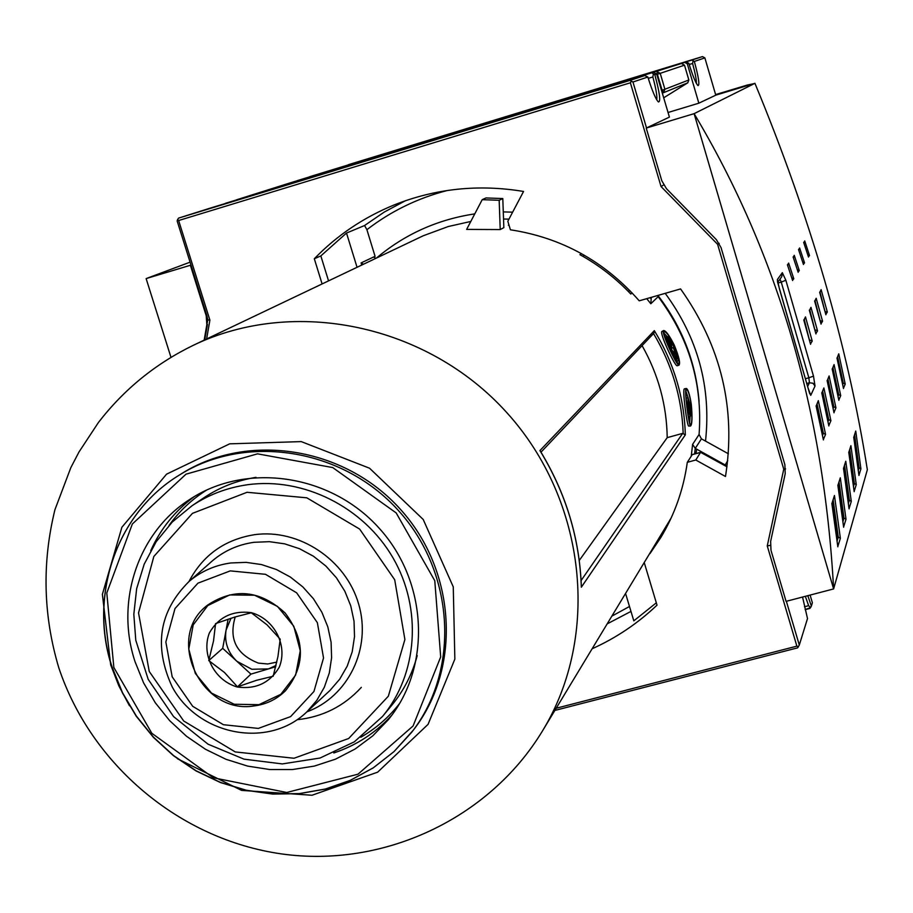 <?xml version="1.0" encoding="UTF-8"?>
<svg xmlns="http://www.w3.org/2000/svg" width="913" height="913" viewBox="0 0 913 913"><rect width="100%" height="100%" fill="white"/><g stroke="black" fill="none" stroke-linecap="round" stroke-linejoin="round"><path stroke-width="1.37" d="M639.979 76.144L684.761 62.415L687.295 63.796L688.824 63.282C692.796 76.053 695.854 83.482 697.989 85.594C699.86 85.365 698.65 77.308 694.337 61.433L704.87 57.896L715.781 95.18M687.295 63.796L698.844 103.192M361.753 265.021L361.103 262.91L375.072 256.313L366.9 229.688L364.549 225.522L346.506 233.055L320.84 255.914L328.543 280.85M692.339 454.606L700.739 452.414M322.095 283.92L314.312 258.756C336.965 235.394 363.511 217.488 393.96 205.026C435.398 188.523 478.595 184.004 523.56 191.456L507.833 221.266L510.413 229.791C561.598 237.665 604.532 261.335 639.226 300.822L680.584 288.919C721.19 346.21 736.163 408.739 725.493 476.495L695.786 460.004L700.602 452.334L726.988 466.805M695.786 460.004L687.295 462.332L692.237 454.628M687.295 462.332C683.506 489.402 674.673 514.487 660.784 537.574L649.988 553.598M314.312 258.756L320.84 255.914M346.506 233.055L357.04 267.269M644.338 562.91L657.018 605.148C637.879 623.328 616.309 637.845 592.343 648.675M625.645 593.735L633.816 620.84L656.321 602.82M206.635 338.951L209.899 320.132L178.64 220.524L630.381 82.798L661.046 186.537L717.607 244.307L783.753 469.214L767.262 545.94L796.878 646.153L556.245 708.226M561.586 100.019L623.408 81.154L588.12 92.624L291.087 183.239L561.586 100.019M236.478 199.913L281.866 185.978L225.1 203.588M288.348 183.445L686.108 61.97L688.824 63.282M636.635 77.171L681.429 63.499L684.499 65.165L681.429 63.499L639.956 76.087M608.868 86.29L225.5 203.291M802.55 597.056L807.503 618.558L799.297 645.046L786.367 601.29M810.105 595.082L812.376 602.808L811.36 606.106L807.822 595.675M178.64 220.524L177.556 219.634L177.156 220.969L206.84 315.556L206.235 315.83L206.84 324.674L207.822 319.892L206.84 315.556M207.445 324.389L204.763 339.841M646.233 128.071L694.12 113.657L754.925 83.323C810.242 216.849 847.721 345.65 867.35 469.727L833.615 588.931L694.12 113.657C777.556 253.255 824.051 411.683 833.615 588.931L786.07 601.359L770.994 550.334L770.64 541.398L785.214 473.699L784.872 464.683L721.065 247.64L716.397 239.685L666.467 188.694L661.788 180.728L646.233 128.071L669.412 117.104L656.675 74.056L653.902 72.549M646.518 127.934L632.96 82.01L647.842 77.023C652.281 91.117 655.808 99.426 658.433 101.936C660.909 101.902 659.711 92.818 654.826 74.672L656.675 74.056M717.607 244.307L719.193 243.326M783.753 469.214L785.591 468.894M805.14 609.587L810.561 607.59L808.633 605.684L804.479 606.768M805.334 596.326L808.633 605.684M810.561 607.59L811.36 606.106M209.625 208.301L644.761 75.551L647.842 77.023M648.253 78.381L652.852 76.977C656.013 88.766 657.314 96.379 656.755 99.837M652.852 76.977L653.377 73.987L652.281 73.086M654.826 74.672L653.377 73.987M689.201 64.503L692.602 63.465C695.272 73.36 696.528 79.99 696.357 83.357M692.602 63.465L693.058 60.817L692.054 60.018L309.439 176.917M694.337 61.433L693.058 60.817M228.672 202.777L218.116 206.007M228.604 202.56L618.991 83.654M218.059 205.802L618.934 83.471M348.355 164.876L680.71 63.431M348.31 164.717L680.664 63.282M309.747 176.688L702.474 56.595L704.87 57.896M799.297 645.046L797.7 647.831L554.91 710.428M177.556 219.634L178.571 218.116L209.625 208.312L644.761 75.551L630.004 80.401L632.96 82.01M297.113 180.671L684.761 62.415M630.004 80.401L178.571 218.116M630.381 82.798L631.328 81.257M207.822 319.892L209.899 320.132M796.878 646.153L798.419 646.701M770.241 545.358L767.262 545.94M661.046 186.537L663.637 184.985M702.474 56.595L692.054 60.018M254.293 705.909C200.7 715.13 164.408 636.612 207.867 604.92C234.55 587.515 260.308 590.22 285.153 613.011C305.353 640.013 305.456 665.919 285.472 690.73C276.867 699.244 266.482 704.311 254.293 705.909M675.586 353.628L673.166 347.499L676.544 355.351L672.47 350.866L675.586 353.628M672.39 350.9L671.295 348.446L672.995 347.693M674.684 356.196L676.407 355.511M671.295 348.446L673.166 347.499M672.219 347.91L669.081 343.699L667.962 338.917L670.587 341.987L671.694 346.735M673.406 346.016C676.282 352.852 677.309 356.846 676.476 357.999C671.58 351.676 668.499 344.749 667.22 337.205L673.406 346.016M673.52 345.89C676.647 353.365 677.754 357.713 676.83 358.946C675.175 359.95 664.538 336.577 666.752 336.304C668.133 336.395 670.393 339.579 673.52 345.89M676.008 350.147L676.259 351.14L676.008 350.147M675.3 358.581L675.54 359.596L675.3 358.581M689.84 408.031L690.217 405.988L689.509 405.452L688.528 408.784L689.726 407.107L689.84 408.031L689.007 408.122M688.105 405.612L689.509 405.452M688.208 406.536L689.635 406.365M666.855 336.281L663.888 333.005M677.378 363.1L677.218 360.943M674.102 345.217C678.473 355.91 679.98 362.141 678.599 363.899C676.453 365.074 661.343 332.138 664.242 331.67C666.296 331.727 669.571 336.246 674.102 345.217M674.239 345.057C678.93 356.595 680.527 363.283 679.01 365.143C676.818 366.433 660.51 330.94 663.603 330.529C665.805 330.563 669.355 335.402 674.239 345.057M677.332 365.714L677.241 365.748C675.027 367.026 658.866 331.876 661.982 331.453L663.603 330.529M688.117 397.771L685.88 391.049M689.589 422.97L690.08 416.568M691.209 404.516C692.282 416.807 692.054 423.632 690.536 424.99C688.961 425.218 684.077 388.641 686.565 389.452C688.151 390.159 689.703 395.181 691.209 404.516M691.312 404.368C692.431 417.412 692.18 424.625 690.559 426.017C688.961 426.291 683.746 387.5 686.359 388.447C688.048 389.166 689.703 394.473 691.312 404.368M688.801 426.063L688.687 426.063C687.067 426.325 681.908 387.888 684.533 388.835L686.245 388.47M688.311 405.589L687.888 403.09M688.779 410.804L688.653 408.613M690.228 405.886L690.102 415.655L688.208 398.673L690.228 405.886M690.331 405.749C690.981 412.242 690.924 415.849 690.16 416.568C688.185 410.142 687.489 403.877 688.071 397.76L690.331 405.749M686.097 398.114L688.014 397.771M678.302 359.46L678.53 360.475L678.302 359.46M676.339 360.327L677.263 362.005L676.613 360.224L675.654 360.578M677.651 355.773L677.88 356.778L677.651 355.773M668.647 340.469L670.427 342.135L670.872 345.285L669.229 343.528L668.647 340.469M690.81 406.536L690.513 404.242L690.81 406.536M690.068 403.74L689.92 402.736L691.061 404.128L691.221 405.349L690.742 408.956L690.023 403.74M651.289 297.353L650.809 303.755L658.17 296.657C689.098 337.981 702.736 383.928 699.084 434.485L692.602 444.38L695.25 448.351L725.242 464.991L726.999 466.691L700.693 452.289L692.305 454.571M671.192 517.911L542.425 731.028C600.674 635.813 586.603 500.484 506.761 412.573C427.273 324.332 294.032 296.793 193.476 345.228L423.198 235.782L448.306 226.515L470.8 221.46M503.531 219.017L508.952 219.143M632.081 292.868L630.792 294.02C615.83 278.26 598.871 265.147 579.926 254.67L581.455 253.609M502.801 198.555L503.839 227.634L500.221 229.574L466.634 229.403L482.224 199.662L485.967 197.938L502.801 198.555L499.171 200.289L500.221 229.574M373.565 257.021L375.871 258.288M658.17 296.657L657.531 295.561M695.284 448.363L701.424 438.833L699.084 434.485M701.424 438.833L728.357 453.761M361.103 262.91L363.442 264.211M508.94 224.94L508.381 225.237L509.02 225.214M135.067 661.765C115.141 601.998 137.589 533.124 189.094 499.856C245.859 461.784 330.426 473.858 379.055 528.079C428.14 581.889 431.689 667.243 388.139 719.912L372.789 735.844L355.089 749.025L335.459 759.182L314.392 766.075L292.388 769.556L269.963 769.556L247.651 766.11L225.979 759.285L205.459 749.265L186.537 736.289L169.681 720.665L155.278 702.748L143.638 682.958L135.067 661.765M583.122 256.462L583.909 254.989M540.462 451.421L539.937 450.577C565.9 493.054 579.709 538.602 581.33 587.207L685.321 434.862C684.282 397.657 673.954 362.929 654.336 330.654L653.891 333.177L540.987 452.163M685.321 434.862L682.684 433.367L667.209 437.647C666.707 405.075 658.33 374.398 642.079 345.628M581.33 587.207L581.307 586.34M579.264 560.456L667.209 437.647M630.027 290.733L628.155 291.281M482.224 199.662L499.171 200.289M208.757 660.578L213.528 640.926L215.571 623.59L234.744 617.062L251.303 612.783L267.03 624.823L280.2 639.168L277.951 656.515L273.192 676.225L256.61 680.288L237.483 686.827L224.461 672.47L208.757 660.578L222.704 648.333L250.927 674.125L275.703 666.752M228.102 619.174L222.704 648.333M237.483 686.827L250.927 674.125M231.023 618.215L226.059 630.175C224.278 642.147 227.862 652.498 236.809 661.229L251.84 669.275L268.468 668.909L276.011 665.486M234.196 704.243L258.927 704.688L280.862 694.291L295.629 675.049L300.263 650.752L293.781 626.227L277.449 606.392L254.544 595.23L229.665 594.945L207.776 605.57L193.202 624.926L188.786 649.132L195.325 673.44L211.508 693.093L234.196 704.243M237.403 687.033C256.017 689.498 269.986 682.844 279.321 667.072C287.983 645.445 274.425 619.071 251.292 612.646C232.587 610.295 218.629 617.028 209.419 632.857C200.94 654.473 214.441 680.562 237.403 687.033M235.234 616.914C228.615 639.009 236.341 654.404 258.402 663.112L267.749 663.979L276.799 662.108M190.087 262.168L146.126 278.591L170.982 357.337M204.158 340.138L206.84 324.674M146.126 278.591L190.372 265.272L206.235 315.83M190.988 265.044L190.372 265.272M785.853 280.245L781.254 282.106L808.85 377.788L813.494 376.145L785.853 280.245L782.338 272.679L781.745 276.696L777.659 282.379M779.976 279.15L781.254 282.106L777.808 283.087M805.7 378.655L808.85 377.788L809.42 382.764L812.924 383.22L815.024 386.028L813.494 376.145M782.338 272.679L777.351 279.572L779.519 289.204M807.948 387.683L810.755 395.329L815.024 386.028M667.996 112.516L698.799 103.203L715.963 95.089L754.925 83.323M808.393 256.747L809.523 255.526L804.73 240.952L803.942 243.189M804.73 240.952L803.76 242.675M809.523 255.526L807.697 254.579M803.36 264.177L804.547 262.898L799.628 247.971L798.795 250.299M799.628 247.971L798.613 249.774M804.547 262.898L802.641 261.928M798.065 271.971L799.309 270.636L794.264 255.332L793.386 257.751M794.264 255.332L793.203 257.238M799.309 270.636L797.311 269.643M792.495 280.177L793.808 278.762L788.627 263.081L787.691 265.603M788.627 263.081L787.508 265.078M793.808 278.762L791.719 277.769M825.82 314.471L827.338 312.029L821.118 289.649L819.828 292.868M821.118 289.649L819.703 292.491M827.338 312.029L825.032 311.504M824.93 311.162L820.079 292.422M820.97 323.795L822.556 321.216L816.176 298.266L814.818 301.644M816.176 298.266L814.693 301.256M822.556 321.216L820.159 320.76M820.045 320.337L815.115 301.119M815.857 333.599L817.534 330.883L810.972 307.339L809.534 310.888M810.972 307.339L809.409 310.488M817.534 330.883L815.343 329.89L815.024 330.495M814.887 330.015L809.877 310.272M810.459 343.95L812.228 341.085L805.494 316.914L803.965 320.623M805.494 316.914L803.839 320.235M812.228 341.085L809.979 340.07L809.614 340.766M809.454 340.207L804.364 319.927M828.787 425.618L830.91 420.733L823.868 387.957L821.871 393.366M823.868 387.957L821.814 393.092M830.91 420.733L828.753 419.638L827.977 421.578M827.714 420.265L828.753 419.638L822.716 391.437M823.332 439.552L825.569 434.371L818.322 400.659L816.211 406.365M818.322 400.659L816.142 406.102M825.569 434.371L823.355 433.253L822.499 435.398M822.225 434.052L823.355 433.253L817.135 404.254M838.819 400.02L840.713 395.649L834.071 364.607L832.291 369.468M834.071 364.607L832.222 369.206M840.713 395.649L838.67 394.599L838.054 396.185M837.792 394.93L838.67 394.599M833.946 412.459L835.943 407.849L829.107 375.962L827.224 381.086M829.107 375.962L827.167 380.824M835.943 407.849L833.854 406.776L833.158 408.522M832.896 407.244L833.854 406.776L827.988 379.34M843.441 388.242L845.221 384.099L838.762 353.856L837.084 358.478M838.762 353.856L837.016 358.216M845.221 384.099L843.247 383.072L842.688 384.487M842.437 383.277L843.247 383.072L837.7 357.051M827.418 380.653L832.839 406.958M816.53 405.634L822.099 433.458M822.122 392.795L827.623 419.832M832.416 369.183L837.757 394.77M837.164 358.295L842.425 383.22M843.612 526.915L846.009 519.257L840.302 477.819L837.917 485.602M840.302 477.819L837.894 485.442M846.009 519.257L843.977 518.07L842.95 521.494M842.699 519.52L843.11 518.162L843.977 518.07L839.058 482.155M837.803 546.499L840.371 538.316L834.448 495.508L831.914 503.816M834.448 495.508L831.88 503.668M840.371 538.316L838.271 537.095L837.118 540.907M836.867 538.875L837.369 537.186L838.26 537.095L833.17 500.004M854.146 491.399L856.257 484.655L850.905 445.692L848.816 452.563M850.905 445.692L848.793 452.414M856.257 484.655L854.351 483.513L853.518 486.275M853.29 484.426L854.351 483.513L849.752 449.755M849.044 508.587L851.293 501.408L845.769 461.248L843.544 468.552M845.769 461.248L843.521 468.392M851.293 501.408L849.33 500.244L848.405 503.325M848.166 501.408L849.33 500.244L844.571 465.447M858.928 475.239L860.913 468.894L855.743 431.062L853.781 437.544M855.743 431.062L853.746 437.384M860.913 468.894L859.076 467.776L858.323 470.263M858.106 468.472L859.076 467.776L854.614 434.999M843.989 467.216L848.029 500.335M832.542 501.899L837.369 537.186L836.639 537.141M838.454 483.993L843.11 518.162L842.528 518.139M849.181 451.479L853.187 483.605M854.066 436.676L858.026 467.878M549.637 104.253L533.021 109.377L549.637 104.253M595.653 89.714L581.98 93.891L595.653 89.714M399.358 149.595L412.185 145.624L399.358 149.595M376.658 156.5L386.256 153.544L376.658 156.5M394.484 151.09L399.711 149.424L394.484 151.09M421.213 142.919L407.78 147.027L421.213 142.919M517.911 113.999L527.143 111.158L517.911 113.999M509.58 116.522L530.031 110.268L509.58 116.522M558.311 101.685L572.348 97.326L558.311 101.685M558.882 100.829L618.421 82.706L575.532 96.458L297.273 181.333L558.882 100.829M313.376 176.426L384.693 154.571L313.376 176.426M505.756 117.72L573.01 97.12L505.756 117.72M578.534 94.952L602.877 87.443L578.534 94.952M362.164 160.95L428.3 140.693L362.164 160.95M390.091 152.676L538.282 107.414L390.091 152.676M712.539 96.71L707.837 98.935M705.521 441.105C711.318 387.192 697.886 337.936 665.223 293.347M512.638 212.158L503.28 211.907M474.771 213.882C437.635 219.462 404.904 234.15 376.601 257.945M657.919 295.447C682.079 326.945 695.797 362.233 699.084 401.298M696.767 449.185L695.946 453.578M366.9 229.688C390.832 211.245 417.595 198.189 447.199 190.52M629.491 606.483L612.189 615.955M607.453 623.75L630.974 611.402M405.44 200.734L384.293 212.044L364.549 225.522M657.908 122.547L651.334 125.652M656.778 74.398L660.225 73.337L656.926 71.545L657.371 74.215L662.062 90.125L663.751 92.281L664.904 89.246L661.514 90.478M687.763 82.821L663.671 97.828L687.774 82.821L688.859 79.979L687.763 82.821L662.313 93.183M684.499 65.165L688.836 79.979L664.904 89.246L660.225 73.337L684.499 65.165L688.859 79.979M681.429 63.499L608.937 86.187M236.604 199.787L288.371 183.445L236.581 199.799M230.247 570.887L265.5 574.311L296.645 592.822L317.382 622.723L323.533 657.988L313.935 691.495L290.619 716.602L258.311 728.414L223.388 724.705L192.7 706.308L172.18 676.818L165.846 641.976L174.999 608.549L197.95 583.156L230.247 570.887M230.761 562.967C214.977 565.17 201.111 571.298 189.174 581.364C159.113 611.117 153.464 646.278 172.215 686.884C198.406 735.673 268.753 749.174 307.042 711.684L316.822 700.328L324.332 687.261L329.319 672.904L331.602 657.714L331.088 642.204L327.813 626.866L321.855 612.212L313.433 598.734L302.796 586.876L290.311 577.016L276.388 569.507L261.495 564.565L246.122 562.362L230.761 562.967M189.174 581.364L212.546 560.696C224.472 550.642 238.316 544.513 254.065 542.299L269.381 541.671L284.719 543.851L299.567 548.747L313.444 556.222L325.873 566.037L336.463 577.849L344.863 591.282L350.775 605.878L354.027 621.171L354.506 636.646L352.213 651.791L347.225 666.113L339.716 679.158L329.947 690.49L307.042 711.684M306.859 711.855C348.264 696.676 371.808 648.367 358.661 604.086C345.959 559.692 298.95 528.456 254.533 534.687C224.678 539.537 202.834 555.15 188.98 581.524M247.035 492.29L306.802 497.813L359.631 529.061L394.701 579.755L404.893 639.522L388.345 696.208L348.686 738.491L294.043 758.258L235.269 751.935L183.707 720.996L149.253 671.489L138.536 612.885L153.841 556.474L192.449 513.357L247.035 492.29M247.56 484.735C227.234 487.622 208.7 494.641 191.947 505.802L172.283 522.008L156.191 541.706L144.186 564.2L136.653 588.691L133.823 614.312L135.775 640.207L148.191 679.34L173.607 716.637L208.038 744.186L244.022 759.16L282.3 763.919L320.041 758.03L354.335 741.835L382.501 716.477C417.8 673.977 422.422 608.515 392.955 557.786C363.568 507.023 303.39 476.974 247.56 484.735M417.23 655.591C412.242 674.148 403.751 690.719 391.757 705.293L382.501 716.477M191.947 505.802L203.998 497.711C219.702 487.234 237.038 480.443 255.994 477.339M206.84 489.939C191.913 499.274 179.336 511.075 169.099 525.329M360.783 737.259C375.996 728.506 388.995 717.162 399.78 703.238M672.824 352.909L673.805 352.498M668.521 341.154L669.537 340.652M668.944 342.854L670.427 342.135M667.175 339.328L667.882 338.974M670.199 347.408L671.534 346.803M692.602 444.38L691.232 456.192M508.381 225.237L509.055 225.294M646.746 298.665L650.809 303.755M654.336 330.654L539.937 450.577M652.053 297.136L650.718 298.391M650.707 298.425L650.113 297.695M727.729 460.586L725.242 464.991M694.576 453.955L695.25 448.351M333.793 752.974C356.504 745.385 375.882 732.74 391.928 715.039C375.985 732.625 356.732 745.225 334.181 752.814M150.965 550.254C160.768 528.57 175.228 510.675 194.321 496.569C175.102 510.766 160.574 528.787 150.759 550.619M113.863 667.506L106.798 592.982L132.351 523.994L186.001 474.178L257.534 453.841L332.731 467.57L396.185 512.935L434.782 580.714L440.694 656.915L413.087 725.961L357.999 774.19L286.75 792.484L213.334 777.785L151.82 733.265L113.863 667.506M112.276 667.54L122.479 692.647L136.334 716.054L153.51 737.202L173.607 755.599L196.135 770.8L220.569 782.441L246.339 790.236L272.827 793.979L299.407 793.58L325.427 789.003L350.261 780.353L373.291 767.81L393.948 751.661L411.695 732.272C460.163 670.347 454.936 572.554 398.433 510.55C342.398 448.123 245.62 433.139 179.153 475.182C116.259 513.437 88.31 596.063 112.276 667.54M181.436 473.756C247.731 431.826 344.247 446.765 400.134 509.009C456.489 570.842 461.693 668.373 413.338 730.138L393.937 751.673L373.257 767.856L350.215 780.41L325.359 789.083L299.327 793.659L272.747 794.082L246.259 790.35L220.489 782.567L196.055 770.937L173.516 755.747L153.43 737.373L136.242 716.237L122.388 692.83L112.173 667.734C88.184 596.235 116.179 513.483 179.153 475.182L181.436 473.756M653.525 333.553C671.991 364.527 681.874 397.771 683.175 433.298M682.684 433.367L581.09 580.565M129.463 705.76L118.838 685.846L110.69 664.869L102.382 594.352L121.897 527.235L166.588 474.144L229.699 443.832L301.256 441.607L369.56 468.221L423.21 519.474L453.259 586.854L454.857 659.106L428.071 724.351L377.651 772.17L311.984 795.257L241.591 790.396L177.35 758.692M747.348 85.035L715.598 94.587L753.111 83.882M747.062 85.092L753.122 83.848L715.758 95.123M777.351 279.572L777.534 281.683M809.591 393.229L810.755 395.329M806.921 383.46L809.42 382.764L807.663 386.45M779.542 289.284L807.982 387.797M803.668 242.413L808.496 257.055M793.1 256.941L798.167 272.314M819.634 292.228L825.9 314.78M809.329 310.203L815.948 333.941M821.746 392.818L828.867 425.96M832.165 368.966L838.876 400.328M836.959 357.976L843.498 388.527M831.846 503.417L837.849 546.83M843.486 468.175L849.079 508.872M853.723 437.19L858.962 475.49M848.759 452.197L854.18 491.662M837.849 485.214L843.646 527.223M827.098 380.561L834.014 412.79M816.074 405.817L823.412 439.918M803.76 319.938L810.561 344.304M814.613 300.982L821.049 324.115M787.405 264.759L792.61 280.531M798.51 249.489L803.463 264.496M832.976 367.905L838.682 394.599M571.161 97.383L355.853 163.21M551.623 103.386L376.133 156.933L551.623 103.386M809.979 608.4L805.152 609.656M330.803 170.491L288.394 183.433M361.331 687.363C344.098 706.171 322.7 716.956 297.159 719.729M676.83 358.946L675.552 359.425M666.752 336.304L665.098 337.171M674.855 357.816L674.25 358.056M679.01 365.143L677.241 365.748M690.559 426.017L688.687 426.063M690.16 416.568L688.413 416.682M678.53 360.475L677.047 361.012M677.88 358.695L676.134 359.345M677.263 362.005L676.693 362.21M677.88 356.778L677.138 357.063M671.614 346.792L670.21 347.431M667.962 338.917L667.175 339.316M581.341 586.66C579.641 538.442 565.969 493.26 540.325 451.09M193.476 345.228C155.712 363.557 124.031 389.315 98.421 422.502L79.009 451.958L70.849 467.604L54.951 509.659C41.895 562.75 43.185 615.488 58.82 667.871C91.3 764.968 179.895 839.435 281.341 853.883C382.764 868.286 489.037 819.166 542.425 731.028M809.637 393.514L777.488 281.809M803.725 242.561L808.439 256.873M798.578 249.66L803.406 264.302M793.169 257.101L798.11 272.108M787.474 264.941L792.552 280.314M819.68 292.377L825.866 314.597M814.67 301.142L821.004 323.921M809.386 310.374L815.902 333.736M803.817 320.109L810.504 344.098M821.791 392.978L828.833 425.755M823.366 439.701L816.119 405.988M832.211 369.103L838.853 400.145M827.144 380.71L833.98 412.596M837.004 358.113L843.464 388.367M837.883 485.351L843.635 527.041M837.826 546.636L831.869 503.565M848.782 452.323L854.157 491.514M843.509 468.301L849.067 508.701M853.735 437.304L858.95 475.342M553.232 103.021L378.667 156.134M377.297 156.568L373.6 157.926"/></g></svg>
